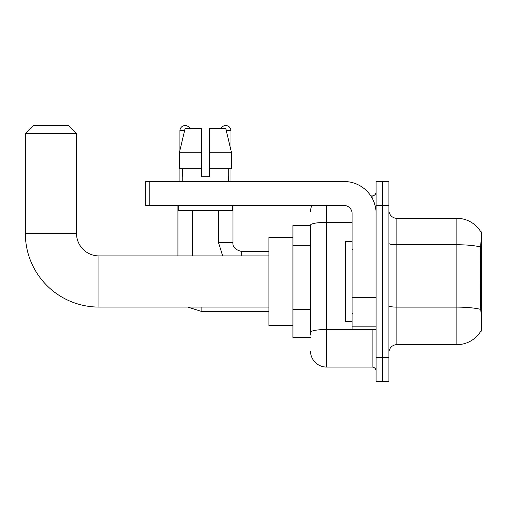 <?xml version="1.0" encoding="UTF-8"?>
<svg xmlns="http://www.w3.org/2000/svg" width="507" height="507" viewBox="0 0 507 507"><rect width="100%" height="100%" fill="white"/><g stroke="black" fill="none" stroke-linecap="round" stroke-linejoin="round"><path stroke-width="0.76" d="M480.864 331.071L481.004 330.83A27.986 27.986 0 0 1 456.858 344.665A27.986 27.986 0 0 0 480.864 331.071L481.65 331.071L481.65 231.908L480.921 232.01A27.986 27.986 0 0 0 456.858 218.314A27.986 27.986 0 0 1 480.864 231.908A27.986 27.986 0 0 0 456.858 218.314L396.886 218.314A7.998 7.998 0 0 1 388.888 210.316A7.998 7.998 0 0 0 396.886 218.314L396.886 344.665A7.998 7.998 0 0 0 388.888 352.663M310.518 225.514L292.926 225.514L292.926 337.466L310.518 337.466M382.487 357.46L382.487 381.448L388.888 381.448L388.888 357.46L382.487 357.46L382.487 381.448L376.093 381.448L376.093 357.46L382.487 357.46L382.487 205.519L382.487 357.46M376.093 357.46L376.093 181.531L382.487 181.531L382.487 205.519L382.487 181.531L388.888 181.531L388.888 357.46M481.004 312.68L480.49 305.727L480.604 247.036C481.295 238.334 481.403 233.328 480.921 232.01A27.986 27.986 0 0 0 456.858 218.314L456.858 244.748L396.886 244.748A7.998 1.388 0 0 1 388.888 243.36M480.693 309.435A27.986 4.861 180 0 0 456.858 307.122L456.858 344.665L396.886 344.665M310.518 335.07L310.518 225.133A15.996 2.776 180 0 1 326.514 222.358L352.099 222.358M326.514 205.519L326.514 367.055L372.094 367.055L372.094 329.468M370.82 195.924L372.094 195.924A3.999 3.999 0 0 0 376.093 191.925M376.093 371.054A3.999 3.999 0 0 0 372.094 367.055M310.518 211.913A15.996 15.996 0 0 1 311.856 205.519M326.514 367.055A15.996 15.996 0 0 1 310.518 351.059M209.435 176.728L201.437 176.728L209.435 176.728L201.437 176.728L209.435 176.728L209.435 128.746L225.843 128.746L231.522 152.74L231.522 168.736L209.435 168.736M220.951 128.746A5.197 5.197 0 0 1 230.951 130.749L230.951 150.306L231.522 152.74L209.435 152.74M201.437 152.74L201.437 168.736L201.437 152.74L201.437 168.736L179.351 168.736L179.351 152.74L185.036 128.746L201.437 128.746L201.437 152.74L179.351 152.74L179.928 150.306L179.928 130.749L184.561 130.749M352.099 241.503L345.704 241.503L345.704 321.476L352.099 321.476M268.932 307.077L98.922 307.077A73.572 73.572 0 0 1 25.35 233.505L25.35 133.55L33.348 125.552L68.534 125.552L76.532 133.55L25.35 133.55M98.922 307.077L98.922 255.902A22.39 22.39 0 0 1 76.532 233.505L76.532 133.55M292.926 237.504L268.932 237.504L268.932 325.469L292.926 325.469M179.928 130.749A5.197 5.197 0 0 1 189.922 128.746M192.324 255.902L192.324 210.316M177.932 255.902L177.932 205.519M179.928 168.736L179.928 181.531M218.555 210.316L218.555 242.707L232.947 242.707L232.947 205.519M230.951 168.736L230.951 181.531M376.093 329.468L352.099 329.468L352.099 297.134L376.093 297.134M376.093 213.517A31.985 31.985 0 0 0 344.107 181.531L149.78 181.531L149.78 205.519L344.107 205.519A7.998 7.998 0 0 1 352.099 213.517L352.099 297.134M149.78 205.519L145.782 205.519L145.782 181.531L149.78 181.531M182.247 176.728L182.596 176.728L182.247 176.728L182.247 181.531M228.632 176.728L228.283 176.728L228.632 176.728L228.632 181.531M228.283 168.736L228.283 176.728M201.437 168.736L201.437 176.728M182.596 176.728L182.596 168.736M178.249 205.519L178.249 210.316L232.631 210.316L232.631 205.519M231.522 152.74L225.843 128.746M185.036 128.746L179.351 152.74M481.65 249.748L480.49 249.748M481.65 305.727L480.49 305.727M310.518 245.337L292.926 245.337M310.518 309.308L292.926 309.308M480.604 247.036A27.986 4.861 180 0 0 456.858 244.748L456.858 307.122L396.886 307.122A7.998 1.388 -0 0 1 388.888 305.734M388.888 205.519L376.093 205.519M373.482 329.468A3.999 0.697 0 0 1 372.094 329.512L326.514 329.512A15.996 2.776 180 0 0 310.518 332.288M372.094 198.028L372.094 195.924M25.35 233.505L76.532 233.505M268.932 311.317L201.121 311.317L187.755 307.077L201.121 311.317L187.755 307.077L201.121 311.317L187.755 307.077L201.121 311.317L187.755 307.077L201.121 311.317L187.755 307.077L201.121 311.317L201.121 307.077M226.318 130.749L230.951 130.749M241.744 255.902L241.744 251.516C235.394 249.9 232.466 246.972 232.947 242.707C232.466 246.972 235.394 249.9 241.744 251.504C235.394 249.9 232.466 246.972 232.947 242.707C232.466 246.972 235.394 249.9 241.744 251.504C235.394 249.9 232.466 246.972 232.947 242.707C232.466 246.972 235.394 249.9 241.744 251.504C235.394 249.9 232.466 246.972 232.947 242.707C232.466 246.972 235.394 249.9 241.744 251.504C235.394 249.9 232.466 246.972 232.947 242.707C232.466 246.972 235.394 249.9 241.744 251.504L268.932 251.504M376.093 297.824L352.099 297.824M352.099 326.166L376.093 326.166M352.904 249.501L352.099 248.703M352.904 313.478L352.099 314.277M268.932 255.902L98.922 255.902M187.755 307.077L201.121 311.317M218.555 242.707L222.674 255.902M232.947 242.707C232.466 246.972 235.394 249.9 241.744 251.504"/></g></svg>
